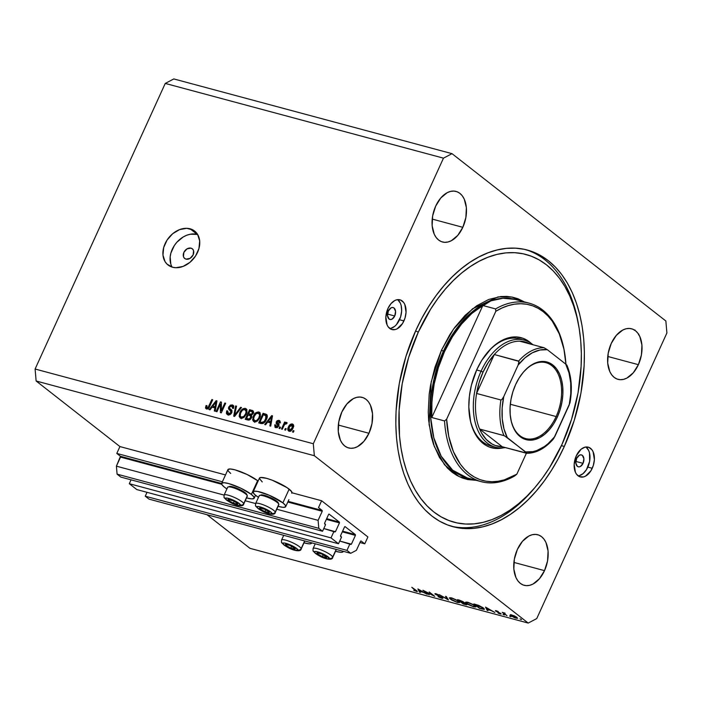 <?xml version="1.0" encoding="UTF-8"?>
<svg xmlns="http://www.w3.org/2000/svg" width="702" height="702" viewBox="0 0 702 702"><rect width="100%" height="100%" fill="white"/><g stroke="black" fill="none" stroke-linecap="round" stroke-linejoin="round"><path stroke-width="1.05" d="M367.909 536.96L364.777 543.822L359.959 542.532L364.777 543.822L360.916 540.9L364.777 543.822L367.909 536.96L321.621 500.745L292.006 492.786L321.621 500.745L367.909 536.96M360.538 541.251L356.405 550.315L350.71 553.308L149.008 499.131L350.71 553.308L346.963 550.377L145.261 496.2L149.008 499.131L145.261 496.2L346.963 550.377L349.965 543.778L339.742 541.04L350.842 544.471L349.965 543.778L346.963 550.377L350.71 553.308L356.405 550.315L360.538 541.251M147.025 492.321L145.261 496.2L147.025 492.321M351.412 544.173L355.423 535.38L342.304 531.862L355.423 535.38L351.412 544.173L339.742 541.031L351.412 544.173M355.352 534.582L355.423 535.38L355.352 534.582L344.945 526.535L355.352 534.582L342.62 531.16L355.352 534.582M344.568 526.886L340.558 535.679L344.568 526.886M340.628 536.477L340.558 535.679L341.505 537.162L338.504 543.752L136.802 489.575L129.3 483.704L331.002 537.881L338.504 543.752L136.802 489.575L129.3 483.704L331.002 537.881L334.012 531.291L323.789 528.545L334.889 531.984L334.012 531.291L331.002 537.881L338.504 543.752L341.505 537.162L340.628 536.477M131.063 479.835L129.3 483.704L131.063 479.835M335.451 531.677L339.461 522.893L326.342 519.375L339.461 522.893L335.451 531.677L323.789 528.545L335.451 531.677M339.391 522.095L339.461 522.893L339.391 522.095L328.984 514.048L339.391 522.095L326.658 518.673L339.391 522.095M328.606 514.399L324.605 523.192L328.606 514.399M324.675 523.99L324.605 523.192L325.552 524.675L322.543 531.265L120.841 477.088L322.543 531.265L318.796 528.334L117.094 474.157L120.841 477.088L117.094 474.157L318.796 528.334L318.103 520.34L276.746 509.231L318.103 520.34L322.236 511.275L287.811 502.035L322.236 511.275L318.103 520.34L318.796 528.334L322.543 531.265L325.552 524.675L324.675 523.99M255.633 503.562L245.217 500.763L255.633 503.562M224.105 495.094L116.4 466.163L117.094 474.157L116.4 466.163L224.105 495.094M221.718 484.283L120.533 457.107L116.4 466.163L120.463 456.3L221.621 483.476L120.463 456.3L120.533 457.107L221.718 484.283M322.165 510.477L322.236 511.275L322.165 510.477L318.497 507.607L321.621 500.745L318.497 507.607L322.165 510.477L288.127 501.342L322.165 510.477M253.913 490.259L253.317 490.101L253.913 490.259M222.385 481.791L116.795 453.431L120.463 456.3L116.795 453.431L222.385 481.791M225.509 474.929L119.919 446.569L116.795 453.431L119.919 446.569L225.509 474.929M251.36 494.41A17.866 3.58 24.5 0 1 254.168 498.209A17.866 3.58 24.5 0 1 246.534 497.867L251.606 498.876L253.966 498.473L253.878 496.911L251.36 494.41L257.616 480.677L251.36 494.41L240.874 488.232L228.65 483.555L224.21 482.722L221.858 483.125L221.946 484.687L224.464 487.188A17.866 3.58 24.5 0 1 221.656 483.388A17.866 3.58 24.5 0 1 233.775 485.214A17.866 3.58 24.5 0 1 251.36 494.41M226.913 488.925A17.866 3.58 24.5 0 1 224.464 487.188L226.913 488.925M258.099 481.072A17.866 3.58 -155.5 0 0 257.616 480.677L258.099 481.072M253.185 491.856A17.866 3.58 24.5 0 0 255.993 495.656A17.866 3.58 24.5 0 0 258.45 497.393L254.449 494.313L253.115 492.242L254.273 491.242L257.739 491.461L269.217 495.252L282.888 502.878L289.145 489.145A17.866 3.58 -155.5 0 0 271.569 479.957A17.866 3.58 -155.5 0 0 259.442 478.132L253.185 491.856A17.866 3.58 24.5 0 1 265.312 493.681A17.866 3.58 24.5 0 1 282.888 502.878L285.407 505.379L285.495 506.941L283.143 507.344L278.071 506.335A17.866 3.58 24.5 0 0 285.696 506.677L288.899 499.657M311.688 542.822A17.866 3.58 24.5 0 1 311.618 543.164A17.866 3.58 24.5 0 1 303.992 542.822L309.064 543.831L310.53 543.787L311.688 542.778M191.005 248.148L192.594 249.043L193.55 250.632L193.138 254.879L190.014 258.397L186.004 259.126A6.16 4.642 128 0 1 184.705 258.485A6.16 4.642 128 0 1 184.31 251.562A6.16 4.642 128 0 1 191.005 248.148A6.16 4.642 128 0 1 192.304 248.789A6.16 4.642 128 0 1 192.699 255.712A6.16 4.642 128 0 1 186.004 259.126L184.415 258.231L183.459 256.642L183.871 252.395L186.995 248.877L191.005 248.148M197.666 234.529A21.56 16.243 -52 0 0 197.262 234.415L190.084 228.791A21.56 16.243 128 0 1 194.612 231.037A21.56 16.243 128 0 1 196.007 255.291A21.56 16.243 128 0 1 172.56 267.243L167.015 264.11L165.023 261.583L162.961 255.072L163.698 247.49L167.111 239.987L172.692 233.713L179.589 229.615L186.75 228.317L193.085 230.01L197.622 234.459L199.684 240.962L198.947 248.543L195.533 256.046L189.952 262.32L183.055 266.418L175.895 267.725L172.56 267.243A21.56 16.243 128 0 1 168.032 264.996A21.56 16.243 128 0 1 166.637 240.751A21.56 16.243 128 0 1 190.084 228.791L197.262 234.415A21.56 16.243 -52 0 0 175.553 243.84A21.56 16.243 -52 0 0 172.157 267.129M583.055 463.355L575.851 461.425L583.055 463.355L580.352 466.505L578.773 466.891L577.36 466.347L575.833 462.978L576.667 458.362A6.16 3.861 -75 0 1 581.458 454.905A6.16 3.861 -75 0 1 583.055 463.355A6.16 3.861 -75 0 1 578.264 466.804A6.16 3.861 -75 0 1 576.667 458.362L579.378 455.212L580.958 454.826L582.362 455.37L583.888 458.739L583.055 463.355M394.735 315.997L387.53 314.066L394.735 315.997L392.032 319.156L390.452 319.533L389.04 318.998L387.513 315.619L388.346 311.004A6.16 3.861 -75 0 1 393.138 307.555A6.16 3.861 -75 0 1 394.735 315.997A6.16 3.861 -75 0 1 389.943 319.454A6.16 3.861 -75 0 1 388.346 311.004L391.058 307.853L392.629 307.467L394.041 308.011L395.568 311.381L394.735 315.997M389.864 328.545A15.4 9.652 105 0 0 399.517 319.743L403.922 320.928A15.4 9.652 -75 0 1 391.953 329.563A15.4 9.652 -75 0 1 387.969 308.441L390.97 303.659L394.726 300.561L396.718 299.798L400.526 300L403.641 302.439L404.782 304.387L406.054 312.25L404.993 318.129L402.553 323.49L397.165 328.808L395.173 329.571L391.365 329.37L388.25 326.93L387.109 324.982L385.837 317.12L387.969 308.441A15.4 9.652 -75 0 1 399.938 299.807A15.4 9.652 -75 0 1 403.922 320.928L399.517 319.743A15.4 9.652 105 0 0 397.622 299.64M578.185 475.903A15.4 9.652 105 0 0 587.846 467.102L592.251 468.287A15.4 9.652 -75 0 1 580.273 476.912A15.4 9.652 -75 0 1 576.289 455.8L581.107 449.219L585.038 447.156L588.846 447.358L591.962 449.789L593.102 451.746L594.375 459.608L593.313 465.487L590.873 470.84L585.486 476.167L583.502 476.93L579.685 476.728L576.57 474.289L575.429 472.341L574.157 464.478L576.289 455.8A15.4 9.652 -75 0 1 588.258 447.165A15.4 9.652 -75 0 1 592.251 468.287L587.846 467.102A15.4 9.652 105 0 0 585.951 446.998M564.32 446.428L561.424 445.656L564.32 446.428L558.257 458.669L551.535 470.226L544.234 481.002L536.398 490.882L528.123 499.771L519.48 507.59L510.556 514.259L501.43 519.717L492.199 523.911L482.95 526.798L473.771 528.352L464.742 528.562L455.958 527.413L447.507 524.929L439.47 521.138L431.914 516.058L424.921 509.749L418.55 502.272L412.873 493.699L407.941 484.117L403.799 473.604L400.491 462.276L398.043 450.236L396.481 437.6L395.823 424.482L396.068 411.021L399.271 383.582L405.967 356.326L415.891 330.291A143.234 89.751 -75 0 1 527.263 250.026A143.234 89.751 -75 0 1 564.32 446.428A143.234 89.751 -75 0 1 452.948 526.693A143.234 89.751 -75 0 1 415.891 330.291L421.955 318.059L428.676 306.502L435.986 295.726L443.813 285.846L452.088 276.957L460.731 269.138L469.656 262.469L478.782 257.011L488.013 252.817L497.262 249.93L506.449 248.376L515.47 248.166L524.254 249.307L532.704 251.79L540.751 255.589L548.297 260.67L555.291 266.971L561.661 274.447L567.339 283.02L572.27 292.611L576.412 303.124L579.72 314.452L582.169 326.491L583.731 339.127L584.389 352.246L584.143 365.698L580.94 393.146L574.245 420.401L564.32 446.428M638.381 364.68L607.756 356.458L638.381 364.68L633.274 372.806L626.886 378.08L623.508 379.37L620.182 379.694L617.032 379.027L614.18 377.413L611.732 374.886L609.792 371.569L607.704 363.066L608.213 353.194L611.249 343.453A26.185 16.409 -75 0 1 631.607 328.782A26.185 16.409 -75 0 1 638.381 364.68A26.185 16.409 -75 0 1 618.023 379.352A26.185 16.409 -75 0 1 611.249 343.453L616.356 335.328L622.744 330.054L626.123 328.764L629.448 328.439L632.599 329.106L635.45 330.721L637.89 333.239L639.829 336.565L641.926 345.068L641.417 354.94L638.381 364.68M462.829 227.316L432.204 219.085L462.829 227.316L457.722 235.442L451.333 240.707L447.955 242.006L444.62 242.33L441.47 241.663L438.627 240.04L436.179 237.522L434.24 234.205L432.142 225.702L432.66 215.83L435.696 206.09A26.185 16.409 -75 0 1 456.054 191.418A26.185 16.409 -75 0 1 462.829 227.316A26.185 16.409 -75 0 1 442.471 241.988A26.185 16.409 -75 0 1 435.696 206.09L440.795 197.964L447.192 192.69L450.57 191.392L453.896 191.076L457.046 191.734L459.898 193.357L462.337 195.876L464.276 199.201L466.374 207.704L465.865 217.576L462.829 227.316M368.962 433.274L338.338 425.052L368.962 433.274L363.864 441.4L357.467 446.674L354.089 447.964L350.763 448.288L347.613 447.622L344.761 445.998L342.322 443.48L340.382 440.163L338.285 431.66L338.794 421.788L341.83 412.048A26.185 16.409 -75 0 1 362.188 397.376A26.185 16.409 -75 0 1 368.962 433.274A26.185 16.409 -75 0 1 348.604 447.946A26.185 16.409 -75 0 1 341.83 412.048L346.937 403.922L353.325 398.648L356.704 397.358L360.038 397.034L363.188 397.692L366.04 399.315L368.48 401.834L370.419 405.159L372.516 413.662L372.007 423.534L368.962 433.274M544.515 570.638L513.899 562.416L544.515 570.638L539.417 578.764L533.02 584.038L529.641 585.328L526.316 585.652L523.165 584.994L520.314 583.371L517.874 580.852L515.935 577.527L513.838 569.024L514.347 559.152L517.392 549.412A26.185 16.409 -75 0 1 537.741 534.74A26.185 16.409 -75 0 1 544.515 570.638A26.185 16.409 -75 0 1 524.166 585.31A26.185 16.409 -75 0 1 517.392 549.412L522.49 541.286L528.887 536.012L532.265 534.722L535.591 534.397L538.741 535.064L541.593 536.688L544.032 539.206L545.972 542.523L548.069 551.026L547.56 560.898L544.515 570.638M452.009 153.659L665.865 320.998L452.009 153.659L443.471 158.152L165.251 83.424L35.1 369.024L313.311 443.743L443.471 158.152L313.311 443.743L314.347 455.73L36.135 381.002L119.919 446.569L36.135 381.002L314.347 455.73L528.202 623.069L314.347 455.73L313.311 443.743L35.1 369.024L36.135 381.002L35.1 369.024L165.251 83.424L443.471 158.152L452.009 153.659L173.798 78.931L452.009 153.659M207.002 514.706L249.991 548.341L528.202 623.069L536.749 618.576L666.9 332.976L536.749 618.576L528.202 623.069L249.991 548.341L207.002 514.706M424.842 591.409L429.229 594.84L422.911 590.277L432.827 595.199L429.159 591.953L434.74 596.323L424.842 591.409L434.74 596.323L429.159 591.953L432.827 595.199L422.911 590.277L429.229 594.84L424.842 591.409M442.523 597.709L442.971 598.288L442.137 598.376L438.925 597.139L438.434 596.621L441.146 597.823L441.988 597.92L441.795 597.507L434.836 593.813L439.004 595.015L436.021 594.436L442.523 597.709L435.907 594.348L439.004 595.015L435.898 593.69L435.205 594.173L441.795 597.507L441.146 597.823L438.03 596.656L442.962 598.297M448.473 600.017L439.347 594.691L447.235 599.069L445.542 596.358L446.323 596.568L448.473 600.017L446.323 596.568L445.542 596.358L447.235 599.069L439.347 594.691L448.473 600.017M457.476 602.5L451.719 600.043L449.333 597.981L451.974 598.016L457.335 600.377L459.722 602.439L457.476 602.5L459.705 602.553L458.783 601.351L451.535 597.893L449.35 597.832L450.28 599.078L457.476 602.5M473.701 606.861L467.953 604.404L465.566 602.342L468.199 602.377L473.569 604.729L475.956 606.8L473.701 606.861L475.93 606.914L475.017 605.703L467.76 602.255L465.584 602.193L466.514 603.439L473.701 606.861M487.17 610.407L485.538 607.098L494.875 612.477L491.093 610.538L487.416 609.555L487.969 610.617L487.17 610.407L487.969 610.617L487.416 609.555L491.093 610.538L494.875 612.477L485.538 607.098L487.17 610.407L487.495 609.705L487.17 610.407M521.314 619.612L520.042 618.866L521.525 619.436M262.25 481.923L259.371 478.51L260.53 477.509L266.444 478.29L272.297 480.229L287.083 487.662L291.663 491.646L291.751 493.216M230.721 473.455L228.203 470.963L228.115 469.392L230.467 468.997L234.916 469.822L247.13 474.499L257.616 480.677A17.866 3.58 -155.5 0 0 240.031 471.481A17.866 3.58 -155.5 0 0 227.913 469.656L221.656 483.388M510.205 614.803L510.837 615.724L511.275 614.759L510.837 615.724L510.17 614.961L510.714 614.68L514.715 616.014L517.585 618.304L514.689 617.76L510.837 615.724L516.014 618.19L517.62 618.243L514.715 616.014L510.178 614.847M510.81 616.795L509.538 616.04L511.021 616.61M507.046 615.742L502.237 612.355L505.107 613.162L504.247 613.416L507.046 615.742L504.405 613.609L505.107 613.162L502.237 612.355L507.046 615.742M504.255 615.031L502.983 614.285L504.466 614.847M495.744 611.126L495.401 610.643L495.884 610.626L498.271 611.556L496.358 611.223L501.175 614.031L498.034 613.074L500.245 613.425L495.744 611.126L500.131 613.329L498.034 613.074L500.28 613.969L500.842 613.513L496.454 611.302L498.271 611.556L496.174 610.687L495.744 611.126L496.174 610.687M483.415 608.002L484.398 609.09L484.029 609.397L479.475 608.344L473.885 603.966L479.036 605.545L483.415 608.002L478.308 605.256L473.885 603.966L479.475 608.344L484.38 609.239L483.415 608.002M465.444 604.571L463.25 603.983L457.66 599.613L462.837 601.553L466.733 604.273L466.839 604.738L465.444 604.571C466.953 604.966 467.295 604.782 466.444 604.027L463.206 601.807L457.66 599.613L463.25 603.983L465.444 604.571M419.55 592.242L417.918 588.934L427.255 594.313L423.473 592.374L419.787 591.391L420.349 592.462L419.55 592.242L420.349 592.462L419.787 591.391L423.473 592.374L427.255 594.313L417.918 588.934L419.55 592.242L419.875 591.549L419.55 592.242M416.347 591.461L416.672 590.742L416.347 591.461C417.646 591.707 417.62 591.374 416.286 590.435L411.784 587.284L415.812 591.023L416.347 591.049L416.084 590.672L411.784 587.284L417.348 591.4L413.741 590.426L417.357 591.505M220.454 404.054L216.971 411.705L216.119 411.477L220.507 401.869L221.402 402.106L221.332 410.688L224.824 403.027L225.667 403.255L221.288 412.864L220.384 412.618L220.454 404.054L220.384 412.618L221.288 412.864L225.667 403.255L224.824 403.027L221.332 410.688L221.402 402.106L220.507 401.869L216.119 411.477L216.971 411.705L220.454 404.054L221.376 404.773L220.454 404.054M231.572 410.047L229.396 408.187L229.572 407.142L231.809 406.028L232.581 408.336L233.476 408.432L233.134 405.291L233.669 405.967L232.292 404.896L228.738 406.897L229.449 407.45L228.738 406.897L229.721 410.126L231.607 413.022L230.923 412.486L228.536 413.689L229.808 414.689L228.536 413.689L227.615 410.924L226.711 410.819L227.457 411.398L226.711 410.819L227.044 414.364L227.948 414.794C229.528 415.154 230.8 414.452 231.783 412.679L230.607 414.206L228.984 414.9L227.43 414.601L226.386 413.373L226.711 410.819L227.615 410.924L227.43 412.697L228.352 413.627L229.852 413.601L230.923 412.486L231.011 411.284L228.764 409.266L228.44 407.923L230.3 405.133L232.537 404.966L233.74 406.142L233.476 408.432L232.581 408.336L232.757 406.827L232.116 406.133L230.572 406.089L229.747 406.818L229.422 408.283L231.932 410.565L231.783 412.679L231.204 409.731M241.506 407.511L234.573 416.435L233.705 416.198L235.653 405.931L236.521 406.168L234.6 415.18L240.628 407.274L241.506 407.511L240.628 407.274L234.6 415.18L236.521 406.168L235.653 405.931L233.705 416.198L234.573 416.435L241.506 407.511M241.023 418.295L240.777 417.365L239.18 416.119L240.224 417.988L239.25 416.505L239.856 412.6L242.91 408.836L244.998 408.336L246.595 409.222L246.832 412.952L243.945 417.444L240.883 418.269L243.945 417.444L246.341 414.215L246.2 408.81L245.384 408.406C242.91 408.318 241.067 409.714 239.856 412.6L239.18 416.119L240.777 417.365L240.742 416.812M254.51 421.92L254.264 420.989L252.667 419.743L253.712 421.612L252.738 420.129L253.352 416.225L256.397 412.46L258.485 411.951L260.082 412.837L260.319 416.576L257.432 421.06L254.37 421.893L257.432 421.06L259.828 417.83L259.687 412.434L258.871 412.03C256.397 411.942 254.554 413.338 253.352 416.225L252.667 419.743L254.264 420.989L254.229 420.428M267.602 422.077L265.584 424.763L264.707 424.526L271.674 415.61L272.499 415.83L270.709 426.14L269.84 425.903L270.437 422.841L267.602 422.077L270.437 422.841L269.84 425.903L270.709 426.14L272.499 415.83L271.674 415.61L264.707 424.526L265.584 424.763L267.602 422.077M293.998 430.852L293.366 432.221L292.523 432.002L293.155 430.624L293.998 430.852L293.155 430.624L292.523 432.002L293.366 432.221L293.998 430.852M292.997 428.123L290.224 431.168L288.785 431.116L287.917 430.115L288.575 426.658L291.181 423.999L293.304 424.666L292.997 428.123C293.98 426.132 293.761 424.745 292.348 423.964C290.575 423.894 289.268 424.903 288.425 426.974C287.408 428.992 287.618 430.405 289.048 431.203C290.839 431.265 292.155 430.229 292.997 428.123M286.197 428.755L285.574 430.133L284.731 429.905L285.354 428.527L286.197 428.755L285.354 428.527L284.731 429.905L285.574 430.133L286.197 428.755M283.959 425.631L282.301 429.255L281.458 429.027L284.643 422.034L285.486 422.262L284.986 423.376L286.337 422.385L287.171 422.99L286.398 423.911L285.047 423.92L283.959 425.631L284.758 424.245L286.398 423.911L287.171 422.99L286.539 422.402L284.986 423.376L285.486 422.262L284.643 422.034L281.458 429.027L282.301 429.255L283.959 425.631M280.51 427.228L279.879 428.606L279.036 428.378L279.659 427L280.51 427.228L279.659 427L279.036 428.378L279.879 428.606L280.51 427.228M278.562 421.384L279.098 422.788L280.001 422.894L278.984 420.375L280.098 421.244L278.984 420.375L276.211 421.867L277.097 422.56L276.211 421.867L277.299 424.57L278.773 425.833L277.922 425.166L278.492 426.377L277.825 425.851L276.237 426.64L277.308 427.483L275.632 424.938L274.736 424.842L275.509 425.438L274.736 424.842L275.719 427.623L278.747 425.903L277.132 427.553L275.026 427.29L274.736 424.842L275.632 424.938L275.535 426.044L276.237 426.64L277.895 425.675L276.062 423.271L277.053 420.761L278.808 420.331L280.089 421.235L280.001 422.894L279.098 422.788L278.562 421.384L277.053 422.13L278.922 424.245L278.747 425.903L277.115 421.955L278.562 421.384L280.537 422.806M266.391 419.524L263.136 423.455L258.696 422.911L263.075 413.302L266.953 414.882L267.234 416.76L266.391 419.524C267.453 417.514 267.515 415.821 266.576 414.443L263.075 413.302L258.696 422.911L261.091 423.552C263.469 423.754 265.242 422.411 266.391 419.524M251.448 417.795L249.289 420.007L245.209 419.287L249.587 409.678L252.904 410.696L253.519 412.337L252.904 413.943L251.404 415.136L251.448 417.795L251.404 415.136L253.229 413.373L252.983 410.758L249.587 409.678L245.209 419.287L247.709 419.963C249.28 420.366 250.526 419.647 251.448 417.795M212.065 407.16L210.047 409.845L209.17 409.608L216.137 400.693L216.962 400.912L215.172 411.223L214.303 410.986L214.9 407.923L212.065 407.16L214.9 407.923L214.303 410.986L215.172 411.223L216.962 400.912L216.137 400.693L209.17 409.608L210.047 409.845L212.065 407.16M206.985 407.906L208.029 408.722L206.985 407.906L206.95 405.651L206.055 405.545L206.765 406.107L206.055 405.545L205.475 407.994L206.432 409.012L205.475 407.994L206.055 405.545L206.95 405.651L206.642 407.686L208.038 407.546L211.864 399.543L212.706 399.771L209.17 407.379L207.968 408.757L206.432 409.012C207.968 409.064 209.064 408.16 209.731 406.291L212.706 399.771L211.864 399.543L208.161 407.406L206.748 407.783L208.336 409.029M638.592 334.828L638.811 334.17M666.9 332.976L665.865 320.998L666.9 332.976M173.798 78.931L165.251 83.424L173.798 78.931M579.097 475.745L583.02 473.674L586.468 469.664L589.627 461.372L589.496 452.913L588.697 450.561L586.117 447.13M390.768 328.387L394.7 326.325L396.516 324.526L400.588 316.944L401.649 311.065L401.175 305.554L400.377 303.203L397.797 299.772M197.262 234.415L190.391 234.205L186.776 235.231L183.222 236.96L176.86 242.251L174.298 245.612L170.876 253.115L170.156 256.967L170.832 264.145M634.38 330.23L634.977 329.958M293.848 431.168L293.155 430.624L293.848 431.168M288.452 430.923L289.048 431.203M289.478 431.274L289.408 430.221M289.136 427.527L288.425 426.974L289.136 427.527M292.497 425.351L293.506 425.14M293.348 424.745L292.348 423.964L293.348 424.745M292.936 424.254L292.348 423.964M289.417 430.159L289.514 431.37M293.664 425.158L292.471 425.359M291.865 424.956L290.303 425.587L289.277 427.202L291.962 424.982L292.12 427.966L292.813 428.501L292.12 427.966L289.522 430.212L290.575 431.037L289.18 430.045L289.277 427.202L288.803 428.597L288.943 429.764L290.768 431.291M286.047 429.08L285.354 428.527L286.047 429.08M285.345 422.586L284.643 422.034L285.345 422.586M287.065 422.815L286.539 422.402L287.065 422.815M287.171 422.99L286.539 422.402M285.881 423.631L286.337 423.859M280.361 427.544L279.659 427L280.361 427.544M275.044 427.299L275.719 427.623M276.14 427.702L276.167 426.719M276.237 426.64L277.413 427.693M277.036 424.359L277.922 425.166M278.896 425.816L277.808 423.113L277.632 424.438L278.308 425.351M279.142 421.718L280.195 421.551M279.659 420.7L278.984 420.375M278.141 423.464L277.115 422.604M276.202 426.553L276.114 427.536M280.221 421.551L279.027 421.77M268.91 422.437L269.392 421.823L268.91 422.437M272.437 416.207L271.674 415.61L272.437 416.207M271.183 423.429L270.437 422.841L271.183 423.429M271.323 422.639L268.392 421.033L271.63 416.725L272.262 417.216L271.63 416.725L271.191 418.822L271.885 419.366L271.191 418.822L270.665 421.648L271.393 422.209L268.392 421.033L271.323 422.639M260.626 423.429L260.951 422.718L260.626 423.429M267.243 415.242L264.496 414.943L263.075 413.302L264.672 414.549L266.962 415.163L265.365 413.917L267.102 415.207M262.802 423.578L260.056 422.016L263.408 414.654L267.251 416.593L265.891 415.531L265.558 419.287L266.251 419.831L265.558 419.287L264.163 421.551L264.829 422.069L264.163 421.551L261.504 422.402L262.943 423.534L260.056 422.016L262.802 423.578M267.392 416.69L263.408 414.654L260.056 422.016L262.68 422.507L264.163 421.551L266.084 417.892L265.891 415.531M254.054 416.777L253.352 416.225L254.054 416.777M260.267 413.127L258.871 412.03L260.267 413.127M254.238 420.138L254.791 422.385M258.836 413.329L258.266 413.557M258.371 413.153L256.151 413.706L254.185 416.47L253.597 419.076L254.879 420.77C253.422 419.954 253.185 418.524 254.185 416.47C255.063 414.215 256.458 413.109 258.371 413.153L260.477 415.97L259.635 415.312L259.003 417.576L259.696 418.12L259.003 417.576C258.117 419.752 256.739 420.814 254.879 420.77L256.037 421.832M247.139 419.805L247.464 419.094L247.139 419.805M249.184 415.312L249.508 414.601L249.184 415.312M251.009 411.319L249.587 409.678L253.475 411.539L251.009 411.319M253.431 411.39L252.106 410.354L253.431 411.39M255.116 413.583L255.116 413.083M249.385 419.971L246.569 418.392L248.104 415.022L250.474 415.786L250.605 417.576L251.29 418.12L250.605 417.576L249.113 418.945L250 419.638L248.236 418.84L249.579 419.893L246.569 418.392L249.385 419.971M251.693 415.549L248.613 413.899L249.921 411.03L252.237 411.776L252.316 413.302L252.983 413.829L252.316 413.302L250.974 414.434L251.711 415.014L250.105 414.303L251.685 415.54L248.613 413.899L251.693 415.549M251.298 411.398L249.921 411.03L248.613 413.899L251.772 414.083L252.509 412.223L251.298 411.398M241.391 417.146L243.84 416.383L245.516 413.952L246.2 414.496L245.516 413.952L246.148 411.688L246.99 412.346L245.463 409.819L244.27 409.459L242.374 410.319L240.698 412.846C241.576 410.591 242.971 409.485 244.875 409.538L246.148 411.688L245.516 413.952C244.621 416.128 243.252 417.19 241.391 417.146C239.926 416.33 239.698 414.9 240.698 412.846L239.856 412.6L240.567 413.153L240.233 416.04L242.55 418.208M245.314 409.714L246.841 409.626M246.779 409.503L245.384 408.406L246.779 409.503M240.742 416.514L241.295 418.761M246.981 409.661L244.779 409.933M244.875 409.538L247.051 411.065M236.442 406.555L235.653 405.931L236.442 406.555M235.188 415.637L234.6 415.18L235.188 415.637M236.267 414.25L235.653 413.759L236.267 414.25M241.286 407.792L240.628 407.274L241.286 407.792M228.045 414.821L227.913 413.39L228.255 415.207M228.536 413.689L229.668 414.75M229.387 409.871L232.046 411.898M230.528 410.714L230.072 408.959M232.265 406.212L233.722 406.098M231.809 406.028L233.713 407.379M230.388 409.178L229.396 408.187M230.993 409.442L231.985 410.424M233.889 406.142L231.897 406.388M230.142 408.661L230.651 410.837M229.765 414.803L229.203 414.303M221.393 402.562L220.507 401.869L221.393 402.562M222.034 411.232L221.332 410.688L222.034 411.232M225.517 403.571L224.824 403.027L225.517 403.571M213.373 407.52L213.856 406.906L213.373 407.52M216.9 401.29L216.137 400.693L216.9 401.29M215.646 408.511L214.9 407.923L215.646 408.511M215.786 407.722L212.846 406.116L216.093 401.807L216.725 402.299L216.093 401.807L215.654 403.904L216.348 404.449L215.654 403.904L215.128 406.73L215.856 407.292L212.846 406.116L215.786 407.722M205.475 407.994L206.432 409.012M208.819 407.923L208.161 407.406L208.819 407.923M209.547 406.686L208.854 406.142L209.547 406.686M212.557 400.087L211.864 399.543L212.557 400.087M289.522 430.212L290.725 429.887L291.909 428.387L292.62 426.184L292.199 425.122L293.805 426.377M271.63 416.725L268.392 421.033L270.665 421.648L271.63 416.725M254.879 420.77L256.739 420.428L258.678 418.234L259.635 415.312L258.95 413.443L260.539 414.689M249.658 415.444L248.104 415.022L246.569 418.392L248.877 418.954L250 418.471L250.825 416.435L249.658 415.444M216.093 401.807L212.846 406.116L215.128 406.73L216.093 401.807M343.217 551.254L342.058 552.255L340.593 552.298L335.521 551.289A17.866 3.58 24.5 0 0 343.155 551.632L343.296 551.316M292.006 492.786A17.866 3.58 -155.5 0 0 289.145 489.145L282.888 502.878A17.866 3.58 24.5 0 1 285.696 506.677M511.574 615.917L515.277 617.734L516.716 617.883L516.251 617.181C517.102 617.909 516.856 618.12 515.505 617.795L511.574 615.917C510.714 615.18 510.959 614.97 512.284 615.277L516.365 616.935L516.751 617.839L516.97 617.365M504.334 612.881L503.562 613.021M500.28 613.969L500.842 613.513M486.574 607.932L490.136 609.985L487.232 609.213L486.661 607.739L487.232 609.213L490.136 609.985L486.574 607.932M479.633 608.09L475.307 604.352L482.8 607.546L482.739 608.853L479.633 608.09L483.283 608.845L482.502 607.66L475.193 604.615L479.633 608.09M483.669 608.213L482.739 608.853M468.374 602.711L474.403 605.256L475.017 606.484L473.095 606.405L467.234 603.632L466.505 602.667L468.488 602.456L466.488 602.737L468.409 604.413L472.753 606.309L475.035 606.396L473.104 604.72L468.374 602.711M463.452 602.491L463.206 601.807M466.927 604.65L466.444 604.027M462.486 601.623L458.959 600.254L460.749 601.658L462.6 601.719L460.749 601.658L459.082 599.991L462.925 601.605M465.716 603.834L461.328 602.105L463.399 603.729L465.838 603.931L463.399 603.729L461.442 601.842L466.163 603.817M452.141 598.35L458.169 600.903L458.792 602.123L456.87 602.044L451.009 599.271L450.272 598.306L452.255 598.104L450.263 598.323L452.185 600.052L456.519 601.947L458.81 602.044L456.87 600.359L452.141 598.35M447.507 598.473L447.235 599.069L447.507 598.473M441.795 597.507L441.146 597.823M435.468 593.594L435.205 594.173L435.468 593.594M435.705 594.085L435.205 594.173M435.907 594.348L436.39 594.12M418.945 589.768L422.516 591.83L419.612 591.049L419.033 589.583L419.612 591.049L422.516 591.83L418.945 589.768M416.54 590.636L415.812 591.023M516.251 617.181L513.311 615.61L511.074 615.259L511.293 614.768M294.55 548.008L294.375 547.797A5.388 1.079 24.5 0 1 295.261 548.762L289.908 545.366L285.503 544.436L286.337 545.682L290.812 548.113L294.147 549.139L295.261 548.762A5.388 1.079 24.5 0 1 294.831 549.175A5.388 1.079 24.5 0 1 290.812 548.113A5.388 1.079 24.5 0 1 286.337 545.682A5.388 1.079 24.5 0 1 285.881 544.304A5.388 1.079 24.5 0 1 287.258 544.471A5.388 1.079 24.5 0 1 289.908 545.366A5.388 1.079 24.5 0 1 294.103 547.595A5.388 1.079 24.5 0 1 294.375 547.797L294.55 548.008M281.546 540.505A10.784 2.159 24.5 0 1 281.546 540.075A10.784 2.159 24.5 0 1 291.356 542.172A10.784 2.159 24.5 0 1 301.167 548.578A2.466 2.378 161.7 0 1 297.929 549.85A8.319 1.667 24.5 0 1 291.058 548.859A8.319 1.667 24.5 0 1 282.792 543.629L283.099 543.05L284.512 543.041L289.663 544.62L296.262 548.148L297.92 550.21L295.147 550.236L291.058 548.859L285.503 546.033L282.792 543.629A2.466 2.378 161.7 0 1 281.458 542.207A2.466 2.378 -18.3 0 0 282.792 543.629A8.319 1.667 24.5 0 1 289.663 544.62A8.319 1.667 24.5 0 1 297.929 549.85A2.466 2.378 -18.3 0 0 301.167 548.578A10.784 2.159 -155.5 0 0 291.751 542.348A10.784 2.159 -155.5 0 0 281.651 539.926M301.167 548.578L304.65 540.935L301.167 548.578A10.784 2.159 24.5 0 1 301.167 549.017L304.747 541.163A10.784 2.159 -155.5 0 0 304.791 540.97A10.784 2.159 24.5 0 1 304.422 541.444M286.951 544.436L285.881 544.304L286.337 545.682L290.812 548.113L294.831 549.175L294.691 548.306L294.831 549.175L290.812 548.113L286.337 545.682L285.881 544.304L286.951 544.436M286.907 544.427L286.337 545.682L286.907 544.427M291.69 546.182L290.812 548.113L291.69 546.182M237.1 503.053L236.925 502.843A5.388 1.079 24.5 0 1 237.811 503.799L233.74 500.982L228.053 499.482L229.756 501.325L233.354 503.158L236.697 504.185L237.811 503.799A5.388 1.079 24.5 0 1 237.381 504.22A5.388 1.079 24.5 0 1 233.354 503.158A5.388 1.079 24.5 0 1 228.887 500.719A5.388 1.079 24.5 0 1 228.431 499.35A5.388 1.079 24.5 0 1 229.8 499.517A5.388 1.079 24.5 0 1 232.45 500.412A5.388 1.079 24.5 0 1 236.653 502.641A5.388 1.079 24.5 0 1 236.925 502.843L237.1 503.053M247.244 495.638L246.771 494.445A9.731 1.948 -155.5 0 0 246.744 494.383A9.731 1.948 -155.5 0 0 238.715 489.022A9.731 1.948 -155.5 0 0 229.405 486.486L233.766 487.109L238.838 489.075L243.594 491.619L246.771 494.445M227.676 487.697A10.784 2.159 24.5 0 1 228.062 486.951A10.784 2.159 24.5 0 1 238.382 489.768A10.784 2.159 24.5 0 1 247.271 495.709A10.784 2.159 24.5 0 1 247.297 495.77A10.784 2.159 -155.5 0 0 237.478 489.364A10.784 2.159 -155.5 0 0 227.676 487.258L224.096 495.112A10.784 2.159 24.5 0 1 233.898 497.218A10.784 2.159 24.5 0 1 243.717 503.624A10.784 2.159 -155.5 0 0 234.301 497.393A10.784 2.159 -155.5 0 0 224.201 494.971M243.717 503.624A2.466 2.378 161.7 0 1 240.47 504.896A8.319 1.667 24.5 0 1 233.608 503.904A8.319 1.667 24.5 0 1 225.333 498.666L227.062 498.078L233.696 500.315L238.812 503.194L240.461 505.256L237.688 505.273L232.116 503.255L228.045 501.079L225.333 498.666A2.466 2.378 161.7 0 1 223.999 497.253A2.466 2.378 -18.3 0 0 225.333 498.666A8.319 1.667 24.5 0 1 232.204 499.666A8.319 1.667 24.5 0 1 240.47 504.896A2.466 2.378 -18.3 0 0 243.717 503.624L247.297 495.77L243.717 503.624A10.784 2.159 24.5 0 1 243.717 504.054L247.297 496.2A10.784 2.159 -155.5 0 0 247.297 495.77A10.784 2.159 24.5 0 1 246.964 496.489M224.096 495.551A10.784 2.159 24.5 0 1 224.096 495.112L223.999 497.244C230.177 504.712 243.41 508.143 243.717 504.054M229.063 486.74L228.062 486.951M229.493 499.482L228.431 499.35L228.887 500.719L233.354 503.158L237.381 504.22L237.232 503.352L237.381 504.22L233.354 503.158L228.887 500.719L228.431 499.35L230.528 499.692L229.493 499.482M229.457 499.473L228.887 500.719L229.457 499.473M234.24 501.228L233.354 503.158L234.24 501.228M268.629 511.521L268.454 511.31A5.388 1.079 24.5 0 1 269.34 512.267L265.268 509.45L259.582 507.95L260.416 509.187L263.601 511.056L268.225 512.653L269.34 512.267A5.388 1.079 24.5 0 1 268.91 512.688A5.388 1.079 24.5 0 1 264.891 511.626A5.388 1.079 24.5 0 1 260.416 509.187A5.388 1.079 24.5 0 1 259.959 507.818A5.388 1.079 24.5 0 1 261.328 507.985A5.388 1.079 24.5 0 1 263.978 508.88A5.388 1.079 24.5 0 1 268.182 511.109A5.388 1.079 24.5 0 1 268.454 511.31L268.629 511.521M278.773 504.106L278.299 502.913A9.731 1.948 -155.5 0 0 278.273 502.851A9.731 1.948 -155.5 0 0 270.252 497.49A9.731 1.948 -155.5 0 0 260.933 494.954L265.295 495.577L270.367 497.542L275.123 500.087L278.299 502.913M259.205 496.165A10.784 2.159 24.5 0 1 259.6 495.419A10.784 2.159 24.5 0 1 269.91 498.236A10.784 2.159 24.5 0 1 278.799 504.176A10.784 2.159 24.5 0 1 278.826 504.238A10.784 2.159 -155.5 0 0 269.006 497.832A10.784 2.159 -155.5 0 0 259.205 495.726L255.625 503.588A10.784 2.159 24.5 0 1 265.435 505.686A10.784 2.159 24.5 0 1 275.245 512.091A10.784 2.159 -155.5 0 0 265.83 505.861A10.784 2.159 -155.5 0 0 255.73 503.439M275.245 512.091A2.466 2.378 161.7 0 1 271.999 513.364A8.319 1.667 24.5 0 1 265.137 512.372A8.319 1.667 24.5 0 1 256.871 507.134L257.757 506.484L259.652 506.756L265.224 508.783L270.34 511.661L271.99 513.724L269.217 513.741L263.645 511.723L258.529 508.836L256.871 507.134A2.466 2.378 161.7 0 1 255.528 505.721A2.466 2.378 -18.3 0 0 256.871 507.134A8.319 1.667 24.5 0 1 263.733 508.134A8.319 1.667 24.5 0 1 271.999 513.364A2.466 2.378 -18.3 0 0 275.245 512.091L278.826 504.238L275.245 512.091A10.784 2.159 24.5 0 1 275.245 512.53L278.826 504.668A10.784 2.159 -155.5 0 0 278.826 504.238A10.784 2.159 24.5 0 1 278.501 504.957M255.625 504.018A10.784 2.159 24.5 0 1 255.625 503.588L255.528 505.712C261.706 513.18 274.938 516.611 275.245 512.53M260.591 495.208L259.6 495.419M261.03 507.95L259.959 507.818L260.416 509.187L264.891 511.626L268.91 512.688L268.769 511.819L268.91 512.688L264.891 511.626L260.416 509.187L259.959 507.818L261.03 507.95M260.986 507.941L260.416 509.187L260.986 507.941M265.768 509.696L264.891 511.626L265.768 509.696M326.088 556.475L325.912 556.274A5.388 1.079 24.5 0 1 326.79 557.23L321.437 553.834L317.032 552.904L317.866 554.15L322.341 556.581L325.675 557.607L326.79 557.23A5.388 1.079 24.5 0 1 326.36 557.642A5.388 1.079 24.5 0 1 322.341 556.581A5.388 1.079 24.5 0 1 317.866 554.15A5.388 1.079 24.5 0 1 317.418 552.772A5.388 1.079 24.5 0 1 318.787 552.948A5.388 1.079 24.5 0 1 321.437 553.834A5.388 1.079 24.5 0 1 325.631 556.063A5.388 1.079 24.5 0 1 325.912 556.274L326.088 556.475M313.083 548.973A10.784 2.159 24.5 0 1 313.083 548.543A10.784 2.159 24.5 0 1 322.885 550.649A10.784 2.159 24.5 0 1 332.704 557.046A2.466 2.378 161.7 0 1 329.457 558.327A8.319 1.667 24.5 0 1 322.587 557.327A8.319 1.667 24.5 0 1 314.32 552.097L314.628 551.518L316.04 551.509L321.191 553.088L326.746 555.914L329.449 558.678L326.676 558.704L322.587 557.327L317.032 554.501L314.32 552.097A2.466 2.378 161.7 0 1 312.987 550.675A2.466 2.378 -18.3 0 0 314.32 552.097A8.319 1.667 24.5 0 1 321.191 553.088A8.319 1.667 24.5 0 1 329.457 558.327A2.466 2.378 -18.3 0 0 332.704 557.046A10.784 2.159 -155.5 0 0 323.289 550.816A10.784 2.159 -155.5 0 0 313.189 548.394M332.704 557.046L336.188 549.403L332.704 557.046A10.784 2.159 24.5 0 1 332.704 557.485L336.284 549.631A10.784 2.159 -155.5 0 0 336.319 549.438A10.784 2.159 24.5 0 1 335.951 549.912M318.48 552.904L317.418 552.772L317.866 554.15L322.341 556.581L326.36 557.642L326.219 556.774L326.36 557.642L322.341 556.581L317.866 554.15L317.418 552.772L319.507 553.123L318.48 552.904M318.436 552.895L317.866 554.15L318.436 552.895M323.227 554.65L322.341 556.581L323.227 554.65M521.84 339.61A55.449 34.74 105 0 0 487.074 352.939A55.449 34.74 -75 0 1 519.559 338.864L524.192 340.11A55.449 34.74 -75 0 1 532.993 344.752A55.449 34.74 105 0 0 481.089 371.174A55.449 34.74 105 0 0 476.079 425.649A55.449 34.74 105 0 0 505.37 447.595A55.449 34.74 -75 0 1 495.428 447.2A55.449 34.74 -75 0 1 481.089 371.174L476.649 369.989L481.089 371.174A55.449 34.74 -75 0 1 524.192 340.11M503.158 447.876A56.985 35.705 -75 0 1 469.822 417.997A56.985 35.705 -75 0 1 476.807 369.621A56.985 35.705 -75 0 1 487.399 352.553A56.985 35.705 -75 0 1 531.221 343.401L523.28 338.39L516.426 336.942L509.187 337.644L505.501 338.794L498.201 342.637L491.207 348.403L481.897 360.152L476.807 369.621L471.358 385.363L469.384 396.297L468.822 407.09L470.682 422.13L473.648 430.817L477.869 438.039L483.187 443.524L486.188 445.542L489.391 447.06L496.244 448.499L503.492 447.797M524.333 301.869L518.05 298.789L512.504 297.157L506.747 296.402L500.824 296.542L488.732 299.456L476.693 305.782L465.172 315.286L454.606 327.606L449.815 334.67L441.426 350.272L444.55 351.526A92.41 57.906 -75 0 1 482.836 305.502L495.594 308.924L495.823 311.276A90.874 56.941 -75 0 1 564.566 352.413A90.874 56.941 -75 0 1 565.935 364.268L563.925 349.061L559.266 333.827L552.272 321.191L547.999 316.032L543.251 311.714L538.109 308.292L532.607 305.8L526.816 304.282L520.796 303.729L514.627 304.168L508.353 305.581L502.062 307.959L495.823 311.276L446.63 419.217L444.541 420.946A92.41 57.906 105 0 0 514.759 475.895A92.41 57.906 -75 0 1 481.203 481.66A92.41 57.906 -75 0 1 444.541 420.946L431.791 417.523A92.41 57.906 -75 0 1 444.55 351.526L443.392 351.211A92.41 57.906 105 0 1 515.233 299.429L503.053 298.253L490.97 300.833L469.594 314.101L453.808 332.52L443.392 351.211L441.426 350.272L453.545 329.071L472.534 308.801L498.095 296.893L511.925 297.043L525.035 302.308M535.205 487.223A143.234 89.751 -75 0 1 451.219 526.202A143.234 89.751 105 0 0 534.231 488.399L536.17 486.074A138.619 86.855 -75 0 1 421.34 499.227A138.619 86.855 -75 0 1 418.287 332.169L415.628 330.896L418.287 332.169L430.659 309.143L437.732 298.719L445.305 289.154L453.317 280.554L461.679 272.981L470.322 266.532L479.15 261.249L488.083 257.186L497.034 254.396L505.923 252.887L514.654 252.685L523.148 253.799L531.326 256.195L539.11 259.872L546.419 264.786L553.194 270.893L559.354 278.124L564.847 286.425L569.62 295.7L573.631 305.87L576.833 316.83L579.203 328.483L580.712 340.716L581.353 353.404L581.107 366.435L578.009 392.988L571.533 419.366L561.925 444.559A138.619 86.855 -75 0 1 536.17 486.074M443.392 351.211A92.41 57.906 105 0 0 467.295 477.922L452.72 470.243L441.198 456.212L433.81 437.776L430.651 417.488L433.88 379.598L443.392 351.211M564.566 352.413L564.39 351.421A92.41 57.906 105 0 0 495.594 308.924A92.41 57.906 -75 0 1 529.15 303.167A92.41 57.906 -75 0 1 564.478 351.913M446.63 419.217L448.745 436.381L453.404 451.614L460.398 464.25L464.68 469.419L469.419 473.736L474.57 477.149L480.063 479.642L485.854 481.168L491.874 481.712L498.051 481.274L504.317 479.861L516.847 474.166L526.386 453.238L516.847 474.166A90.874 56.941 -75 0 1 446.63 419.217L444.541 420.946L431.791 417.523L482.836 305.502L471.841 313.452L461.565 324.026L452.36 336.863L444.55 351.526L438.408 367.479L434.143 384.187L431.914 401.07L431.791 417.523L482.836 305.502L495.594 308.924L495.823 311.276L446.63 419.217M514.759 475.895L516.847 474.166L514.759 475.895M525.517 249.587A143.234 89.751 -75 0 1 578.667 325.403A143.234 89.751 105 0 0 578.413 323.894A143.234 89.751 105 0 0 525.517 249.587M561.925 444.559L549.561 467.585L542.488 478.009L534.906 487.574L526.895 496.174L518.532 503.746L509.898 510.196L501.07 515.479L492.137 519.541L483.178 522.332L474.298 523.841L465.558 524.034L457.063 522.929L448.885 520.524L441.102 516.847L433.792 511.942L427.018 505.835L420.858 498.604L415.365 490.303L410.591 481.028L406.59 470.858L403.378 459.889L401.009 448.236L399.499 436.012L399.105 410.293L402.202 383.74L408.678 357.353L418.287 332.169A138.619 86.855 -75 0 1 509.722 252.641A138.619 86.855 -75 0 1 578.931 326.878A138.619 86.855 -75 0 1 561.925 444.559M441.426 350.272L434.915 367.348L430.528 385.222L429.185 394.252L428.264 412.056L428.694 420.656L431.326 436.846L433.494 444.278L439.452 457.458L447.349 467.98L451.939 472.121L456.888 475.447L462.17 477.939L467.707 479.571L476.386 480.361L459.231 476.676L444.541 464.821L434.266 446.419L429.097 424.534L431.151 381.993L441.426 350.272M495.428 447.2L490.795 445.963A55.449 34.74 -75 0 1 469.735 417.497A55.449 34.74 105 0 0 493.146 446.454M510.67 418.348A39.277 24.605 105 0 0 530.335 439.083A39.277 24.605 105 0 0 556.124 416.549L557.3 417.111A40.198 25.184 -75 0 1 530.791 440.18A40.198 25.184 -75 0 1 510.714 418.646A40.198 25.184 -75 0 1 515.645 384.52L519.234 377.843L523.481 372.051L528.229 367.357L533.301 363.952L538.487 361.969L543.594 361.469L548.429 362.486L552.807 364.979L556.554 368.848L559.538 373.947L561.626 380.072L562.75 387.004L562.864 394.454L561.969 402.158L560.091 409.81L557.3 417.111L553.72 423.789L549.464 429.589L544.717 434.275L539.654 437.679L534.468 439.671L529.361 440.163L524.517 439.145L520.147 436.653L516.391 432.783L513.416 427.693L511.328 421.56L510.205 414.636L510.082 407.178L510.986 399.473L512.864 391.821L515.645 384.52A40.198 25.184 -75 0 1 523.113 372.481A40.198 25.184 -75 0 1 556.423 368.664A40.198 25.184 -75 0 1 557.3 417.111L556.124 416.549A39.277 24.605 105 0 0 555.335 369.313A39.277 24.605 105 0 0 522.92 372.718A39.277 24.605 -75 0 1 545.972 362.697A39.277 24.605 -75 0 1 556.124 416.549L510.31 404.247L556.124 416.549A39.277 24.605 -75 0 1 525.596 438.557A39.277 24.605 -75 0 1 510.661 418.322M551.983 439.952L554.826 436.574A52.369 32.81 -75 0 1 525.622 451.93L526.605 453.299L502.263 446.762L479.633 429.054A53.905 33.775 -75 0 1 476.57 393.453A53.905 33.775 -75 0 1 483.046 372.113L481.089 371.174L483.046 372.113L479.115 382.537L476.57 393.453L494.313 354.519L488.18 362.636L483.046 372.113A53.905 33.775 -75 0 1 494.313 354.519A53.905 33.775 -75 0 1 519.682 341.181A53.905 33.775 -75 0 1 529.887 343.919L523.218 341.514L519.682 341.181A53.905 33.775 105 0 0 494.313 354.519L518.962 361.381L518.129 365.058L503.755 396.612L501.869 399.543L500.912 399.991L476.57 393.453L494.313 354.519L518.655 361.056A53.905 33.775 -75 0 1 544.024 347.718L519.682 341.181L544.024 347.718A53.905 33.775 105 0 0 518.655 361.056L519.032 361.872L518.357 364.531L503.755 396.612L502.167 407.888L502.246 418.813L503.983 428.878L507.283 437.583L526.912 453.185L502.263 446.762A53.905 33.775 -75 0 1 479.633 429.054L481.537 432.967L486.284 439.487L492.093 444.041L495.331 445.507L502.263 446.762L479.633 429.054L504.501 435.793L525.622 451.93L533.037 451.614L536.828 450.526L544.357 446.569L547.999 443.743L554.826 436.574L569.199 405.019L570.033 401.342M547.332 349.701L544.024 347.718L547.332 349.701L539.917 350.026L532.335 352.799L524.956 357.888L518.129 365.058A52.369 32.81 -75 0 1 547.332 349.701L565.672 364.057L547.332 349.701M570.033 402.553C572.481 388.408 571.454 375.991 566.944 365.286L565.672 364.057A52.369 32.81 -75 0 1 569.199 405.019L570.779 393.752L570.708 382.818L568.971 372.753L565.672 364.057L566.689 364.943M553.694 438.592L569.963 402.895M476.57 393.453A53.905 33.775 105 0 0 479.633 429.054L503.983 435.591A53.905 33.775 -75 0 1 500.912 399.991L476.57 393.453M503.983 435.591L507.283 437.583A52.369 32.81 -75 0 1 503.755 396.612L501.869 399.543L500.912 399.991A53.905 33.775 105 0 0 503.983 435.591M254.168 498.209L255.51 495.261M277.474 424.701L279.071 425.947M277.518 422.99L279.115 424.236M252.237 411.776L253.834 413.022M250.474 415.786L252.071 417.041M229.931 408.854L231.528 410.1M475.017 606.484L475.272 605.914M466.505 602.667L466.786 602.035M458.792 602.123L459.047 601.561M450.272 598.306L450.561 597.674M283.722 535.31L281.546 540.075L281.449 542.198C287.627 549.666 300.86 553.097 301.167 549.017M287.258 544.471L287.75 544.594M247.271 495.709L246.744 494.383M229.8 499.517L230.291 499.64M278.799 504.176L278.273 502.851M261.328 507.985L261.82 508.108M315.251 543.778L313.083 548.543L312.987 550.666C319.164 558.134 332.388 561.565 332.704 557.485M318.787 552.948L319.278 553.062M481.203 481.66L467.295 477.922M515.233 299.429L529.15 303.167M578.413 323.894L578.931 326.878M522.727 372.946L523.113 372.481M553.246 439.18C545.015 448.534 536.196 453.255 526.79 453.325M510.617 418.05L510.714 418.646"/></g></svg>

